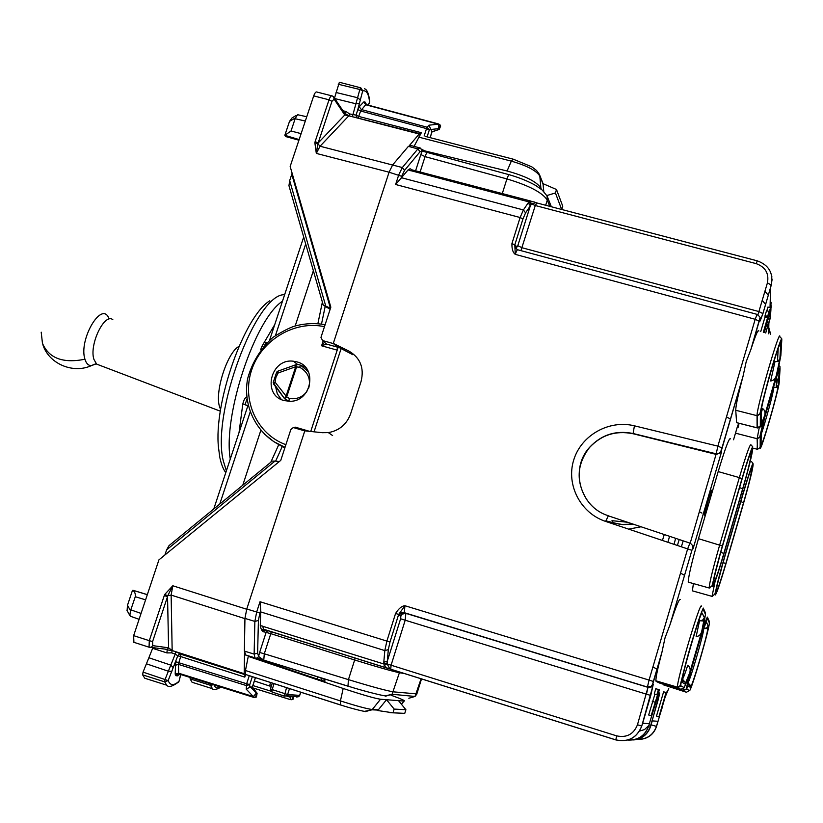 <?xml version="1.0" encoding="UTF-8"?>
<svg xmlns="http://www.w3.org/2000/svg" width="823" height="823" viewBox="0 0 823 823"><rect width="100%" height="100%" fill="white"/><g stroke="black" fill="none" stroke-linecap="round" stroke-linejoin="round"><path stroke-width="1.23" d="M656.589 698.892L659.346 689.9L658.421 689.53L656.877 694.777L657.505 694.993L651.158 715.763L656.589 698.892M657.505 694.993L654.902 694.17L648.689 714.981M654.902 694.17L656.877 694.777M654.254 693.954L655.797 688.707L658.421 689.53M662.33 707.224L659.223 716.854L656.507 716.041L663.616 691.783L666.301 692.647L662.062 707.163M658.935 716.823L666.044 692.544M705.26 623.669L706.412 621.879L702.245 631.951L690.178 673.379L687.802 685.775L690.394 687.37L690.497 685.754L688.049 682.751M681.423 546.626L683.162 540.845M689.664 672.967L685.117 684.129L682.102 682.277L682.216 680.467L685.23 682.39L682.38 679.078C683.008 678.985 684.808 674.366 687.781 665.221C690.003 667.093 690.672 669.521 689.787 672.525L701.659 631.745C700.785 634.687 698.943 636.302 696.135 636.591L699.54 620.799L703.788 620.851L701.659 631.745M779.093 372.253C779.165 370.371 778.177 372.377 776.13 378.282L764.516 418.156L761.182 433.783L761.069 444.451C760.668 452.125 778.26 391.614 778.342 385.092L779.093 372.253L777.57 374.3M333.294 343.428L335.887 345.794L352.82 354.734L348.777 350.999L333.294 343.428L389.073 172.213L392.653 164.909L408.393 146.36L417.889 148.912L420.471 148.078L422.322 151.216L421.87 149.107M679.212 539.528L677.442 545.299M664.264 534.528L662.484 540.33M674.058 544.178L675.642 538.335M667.957 542.151L669.541 536.298M737.398 422.827L736.606 422.631L735.741 410.266C735.752 405.883 738.19 394.546 743.046 376.245L746.183 361.75L750.926 349.364L760.051 317.585M737.326 426.9L738.252 427.147L739.044 423.3M709.858 587.961L709.128 587.982C709.591 582.242 713.119 567.891 719.703 544.929L739.352 477.597L718.191 471.579L698.48 538.684C691.845 561.79 688.429 576.275 688.234 582.128L689.005 582.345M718.191 471.579C725.341 447.825 729.445 436.92 730.505 438.865M693.017 591.017L692.38 590.842L693.408 583.579M687.164 680.94L684.108 687.616L681.043 685.909L677.627 687.75L656.126 681.413L660.211 683.306M704.118 622.702L704.57 624.503L707.379 618.557L709.241 622.6C710.918 623.844 690.847 692.884 689.458 690.6L686.413 692.246L663.76 684.962L663.554 684.294M663.564 683.604L663.605 683.08M663.76 684.962L686.413 692.246M710.074 494.572L706.618 506.32L711.103 490.096L711.658 492.895L710.516 496.763L709.817 494.5M711.658 492.895L710.393 492.535M705.784 511.752L707.79 505.507L704.735 515.805L706.782 507.019L704.406 514.498L707.471 504.057L705.599 511.7M761.645 408.27L762.633 408.527C764.834 410.235 765.513 412.529 764.69 415.399L776.12 376.152C775.287 379.012 773.476 380.617 770.667 380.977L774.988 361.626L777.509 361.492L779.875 358.982L776.264 375.71M634.41 425.82L633.124 433.536C615.882 430.069 601.304 434.739 589.381 447.547L589.381 447.558C569.629 469.017 580.05 507.318 608.392 515.733L605.635 521.422C580.544 513.233 565.957 484.84 573.682 460.119C581.089 435.305 608.989 419.483 634.41 425.82L717.872 446.128L716.205 453.854L718.921 453.627L721.267 451.004L743.046 376.245M587.499 500.744C575.781 482.566 576.419 464.861 589.422 447.619C601.366 434.842 615.964 430.234 633.216 433.772L716.298 454.419L721.36 452.413L721.267 451.004M763.682 332.43L768.96 316.721L770.513 307.709L769.063 312.658L769.104 311.392L766.511 310.724L765.051 315.693L767.643 316.361L767.612 317.616L763.302 332.317M765.051 315.693L765.03 316.948L767.612 317.616M769.104 311.392L767.643 316.361M767.581 318.861L765.657 325.445L767.581 318.861M765.03 316.948L760.73 331.597M766.83 310.806L767.931 307.051L770.513 307.709M768.97 316.474L770.575 310.981L771.089 302.308M770.153 307.617L770.04 306.979M772.108 279.594L770.585 287.721L770.03 307.586M769.989 312.226L770.595 310.24L769.886 312.689L770.595 310.168L770.266 299.109M769.114 315.981L770.379 317.719L768.888 322.801L768.6 333.799M770.41 334.303L770.184 331.947M628.062 739.99C638.154 740.289 645.006 735.7 648.606 726.225L649.398 723.623L648.606 726.225C645.037 735.875 638.103 740.484 627.846 740.052M648.164 726.112L644.502 729.6L639.553 731.061M390.678 669.233L386.8 667.906L384.187 665.416L383.796 662.217L387.283 661.25L387.201 663.996L389.67 668.646L390.719 669.243L615.789 739.908C628.319 742.531 636.971 737.902 641.775 726.051L637.475 724.765L648.01 687.267L646.466 694.18L650.767 695.435L642.331 724.384M633.977 739.908C642.321 738.838 647.876 734.291 650.654 726.277L652.238 720.876L657.968 721.308L656.476 726.421C653.215 735.248 646.888 739.538 637.496 739.291M245.912 655.211L244.38 651.086L244.945 618.402L246.766 609.01L304.808 430.841L322.266 432.692L328.346 432.61L332.605 435.552M419.36 147.78L411.016 145.537L408.393 146.36M547.028 195.874L547.295 200.092C542.439 192.582 528.983 185.525 506.917 178.93L425.069 156.637L420.851 154.518L422.168 151.175L420.028 151.761L404.515 170.433L402.324 167.542L417.889 148.912L420.028 151.761M347.975 686.197L348.438 679.623C371.317 686.608 386.306 690.682 393.425 691.855L416.86 693.902M509.19 174.723L428.032 152.677C427.147 152.132 426.16 153.448 425.069 156.637L420.111 171.986M347.851 686.166L263.772 660.211L264.286 653.791L259.626 652.464L266.148 632.301L267.845 630.562M627.507 522.245L611.983 520.681L613.639 523.037L623.278 524.652L633.062 524.107M427.6 152.502L422.322 151.216M530.012 201.316L531.648 204.001L535.866 202.612L534.25 201.964L530.012 201.316L529.055 201.923L408.074 169.929L395.616 184.496L398.744 174.857L402.324 167.542L320.054 146.237L316.31 153.407L314.849 142.657L317.832 143.737L318.141 143.017L315.147 141.566L314.849 142.657M258.72 656.538L256.992 658.071L255.367 658.133L257.218 658.133L258.72 656.538L263.998 660.355M256.128 658.307L263.751 660.293M255.367 658.133L257.218 658.133M387.108 662.957L383.847 663.986L260.284 625.521L260.716 610.388L260.017 601.726L256.673 612.003L246.766 609.01M355.052 657.937L354.651 659.984L270.798 633.659L264.286 653.791L348.438 679.623L354.651 659.984C377.469 667.052 392.386 671.301 399.402 672.73L392.067 694.273L415.018 696.453L408.836 698.254M348.777 350.999C360.279 357.748 364.383 367.86 361.102 381.337L350.619 413.815C346.678 424.38 339.251 430.645 328.346 432.61M408.074 169.929L410.049 168.736L411.881 169.713M410.358 170.721L412.488 169.991L531.092 201.141M260.284 625.521C261.035 629.801 262.393 631.941 264.358 631.951L270.798 633.659L271.158 631.601M263.761 629.41L263.041 629.965L264.358 631.951M262.753 626.015L263.411 629.163L264.996 629.667M759.917 318.974L759.938 321.207L762.89 313.604L758.981 311.578L757.962 314.695L767.427 282.834L771.346 285.139M692.853 545.793L690.044 542.81L687.699 548.715L649.059 680.076L404.937 605.728C401.819 605.954 398.702 608.536 395.575 613.454L398.661 614.431L404.937 605.728L404.268 612.754L400.4 613.68L399.268 615.491L400.883 615.995L402.015 614.195L400.4 613.68C400.4 612.929 401.624 612.569 404.083 612.61L647.495 687.071L650.715 686.763L652.742 684.263L661.877 652.516L665.046 637.794L670.076 624.534L691.896 550.33L605.635 521.422M384.187 665.416L387.201 663.996L616.664 735.875C626.694 737.964 633.628 734.26 637.475 724.765M758.981 311.578L522.039 247.744L517.801 245.696L530.331 205.801L525.578 212.869L523.397 209.947L528.171 202.9L530.331 205.801L531.648 204.001L535.289 205.524L756.152 263.627L757.263 260.84C768.805 265.057 773.497 273.041 771.346 284.82L762.674 314.324L760.236 320.692L759.896 319.046M535.866 202.612L536.658 202.869M721.987 447.928L717.872 446.128L755.195 319.283L759.187 321.227C760.462 317.699 761.121 317.74 757.088 314.376L755.195 319.283L515.291 254.369C512.873 252.599 511.762 248.999 511.937 243.546L514.797 244.925L515.291 254.369C516.453 250.861 517.389 249.369 518.099 249.873M528.171 202.9L529.055 201.923L531.051 204.608M758.837 331.072C758.353 328.644 755.781 334.56 751.101 348.818L750.926 349.364M608.506 515.898L689.777 543.057M646.466 694.18L405.194 620.213L405.862 613.279L648.01 687.267L651.61 686.711L653.071 684.911L652.742 684.263M650.767 695.435L653.225 684.469M680.199 599.432C679.068 598.877 675.765 607.045 670.272 623.927L670.076 624.534M656.126 681.413L655.89 680.796C655.777 677.422 657.772 667.988 661.877 652.516M668.76 688.44L665.077 697.297L662.165 707.173M738.252 427.147L738.097 424.822L737.357 426.798L733.55 439.77M692.894 545.916L693.079 548.756L692.791 547.953L691.896 550.33L670.272 623.927M257.095 693.398L256.416 696.988L254.472 697.451M250.346 686.896L256.334 693.151L253.33 696.577L246.252 689.19L250.346 686.896L252.383 687.143M245.46 670.519L340.424 700.929L343.191 688.47L248.268 656.373L245.46 670.519L245.614 674.479L249.276 675.673L246.653 683.759L175.68 661.754L178.828 662.618L178.488 664.408L246.324 685.559L249.75 684.602L246.653 683.759L246.252 689.19M344.919 113.502L345.979 111.517L349.662 113.955L356.092 115.117L357.83 109.49L360.649 110.92L365.896 104.49M334.786 98.585L356.081 103.811L359.373 103.595L357.799 109.593L360.618 111.023L426.53 128.604L427.209 127.226L361.328 109.552L359.229 106.764L363.725 102.001L364.949 101.929L366.019 103.626M430.069 137.636L431.972 131.742L439.256 129.427M363.725 102.001L365.813 104.778L438.33 124.17L428.937 125.189L432.003 131.917M292.083 696.155L290.54 697.287L290.344 699.601L293.019 699.313L291.239 699.745M440.099 124.962L438.33 124.17L438.71 128.625L440.099 124.962L438.854 124.108M298.77 696.649L299.654 695.394L298.77 696.649L296.63 697.03M270.469 688.892L271.96 691.989L272.156 689.592L287.618 694.519L286.743 695.785L284.388 696.124L286.774 695.764M179.435 674.088L177.562 675.848L179.507 674.109M178.869 662.515L180.7 656.559L177.768 655.838L168.159 680.59L143.048 672.124L142.646 674.86L144.776 678.234L148.387 679.376M171.853 671.331L168.365 671.229L146.412 663.811L143.048 672.124M359.373 103.595L362.737 90.808L359.857 89.491L360.793 87.835L339.364 82.259L334.488 98.132M360.32 99.974L357.686 97.762L336.062 92.485M430.748 129.499L438.71 128.625L439.091 129.334L440.377 125.477M293.255 696.237L292.484 699.283M252.322 687.061L256.951 693.203L256.334 693.151L255.799 696.947L253.607 697.348L253.33 696.577L178.622 673.193L179.105 673.986M293.79 696.279L293.019 699.313L293.862 696.289M178.91 673.955L177.11 674.202L175.916 675.693L177.562 675.848M142.646 674.86L164.672 681.866L166.678 685.178C168.478 687.637 172.491 686.547 178.745 681.907L178.9 681.31C173.807 685.878 170.227 685.641 168.159 680.59L164.672 681.866L165.032 679.572L170.793 665.128L148.87 657.752L146.412 663.811M180.659 674.479L179.044 681.269L177.974 682.606M180.782 674.51L179.064 681.187M368.251 105.159L369.548 102.011C368.766 93.956 366.492 90.221 362.737 90.808L360.793 87.835M364.527 88.781C367.048 89.398 368.786 93.647 369.733 101.517L369.712 101.26M366.122 104.583L364.949 101.929M368.385 105.19L369.517 102.443M213.352 684.715L210.595 685.353L210.729 683.892M194.938 683.172L192.078 682.267L190.123 678.872L190.185 677.463M281.312 399.505L277.269 393.723L275.623 386.759M284.305 368.869L295.385 364.918M301.372 365.587L305.456 367.264M284.069 400.554C261.663 395.112 270.633 357.923 293.451 361.235L296.764 361.863C317.945 366.708 311.773 401.933 289.737 401.295L284.069 400.554M284.82 447.949L277.721 443.957M270.448 682.452L269.666 686.043L254.389 680.981M271.395 685.971L269.666 686.043M317.081 92.083C315.991 91.476 314.87 92.742 313.707 95.89L290.159 166.483L330.836 307.174L320.96 337.409L322.575 340.557L333.51 343.633L337.368 347.131L337.183 350.145L310.734 431.468L338.181 347.121M296.424 428.464L295.035 427.096L295.159 428.094M337.358 347.121L326.536 344.096L321.598 345.783L323.13 341.061M324.478 342.255L321.598 345.783L337.183 350.145M298.399 114.87L297.545 114.654L295.128 118.749L305.323 121.022M296.198 115.467L292.021 117.946L289.49 121.413L284.84 135.301L299.13 139.581M284.84 135.301L291.033 130.991L295.128 118.749M286.27 136.731L285.128 135.877M131.135 616.571L129.849 615.501L130.518 610.707L135.281 596.706C135.548 593.362 134.612 591.253 132.472 590.379L127.483 605.296L127.102 610.594M132.472 590.379L133.707 590.482M344.693 113.296L348.829 115.796L352.357 116.681L359.857 89.491L338.222 84.234M173.314 667.679L170.803 665.138L175.227 654.069L177.768 655.838L179.651 653.863L177.686 655.838M325.692 679.273L336.782 682.689M349.662 113.955L348.818 115.806L420.183 134.252L421.355 132.709L414.062 146.36M423.948 150.671L507.081 170.999C525.527 176.071 536.791 181.76 540.876 188.066L541.39 189.372M418.516 137.071L511.33 161.143C526.813 165.608 536.308 170.577 539.816 176.071L540.876 188.066M561.749 209.484L562.757 206.244L556.502 189.506L543.005 183.652L543.766 191.492M512.75 159.055L425.44 136.433M343.191 688.47C362.069 694.725 374.506 698.326 380.524 699.241L404.042 701.093C405.976 701.021 401.645 699.066 391.048 695.219M392.993 712.821L377.757 710.537L386.522 699.715L394.155 709.087L392.993 712.821L404.762 713.346L405.893 709.724L394.155 709.087M340.578 705.013L340.424 700.929C356.421 705.99 367.037 708.85 372.274 709.529L380.524 699.241M393.024 712.821L389.845 712.718M340.413 704.961L249.276 675.673M561.667 209.464L555.422 192.963L556.502 189.506M546.873 195.545L555.422 192.963M398.517 700.661L405.893 709.724M133.902 642.393L133.645 635.654L158.932 559.856L280.766 460.366L290.828 429.565L293.122 427.682L294.078 427.775L304.788 430.923M164.713 594.484L167.758 595.718L167.542 596.593L164.261 595.615L164.713 594.484L172.809 585.76L246.694 609.236M244.729 674.521L244.174 673.698L244.534 653.256M165.444 649.542L167.275 649.378L168.581 647.814L172.161 650.551L171.133 595.08L244.945 618.639M167.758 595.718L172.809 585.76L171.133 595.08L167.758 595.718M419.319 133.84L409.545 145.362M404.515 170.433L401.675 176.297L389.073 172.213L316.31 153.407L317.832 143.737L320.054 146.237L348.818 115.806L344.775 114.994L344.261 112.689L334.066 97.515M356.482 117.401L356.092 115.117L358.705 116.434L360.618 111.023M352.357 116.681L419.607 133.624M356.575 117.473L356.04 115.045M245.645 674.51L244.801 677.134L244.987 674.603M248.268 656.373L251.056 656.651M167.162 649.882L166.946 652.917L171.647 652.865L175.227 654.069L175.752 651.754L172.161 650.582L171.647 652.865M152.975 647.444L148.87 657.752M244.39 674.469L180.535 653.935L175.752 651.754M167.079 649.861L172.161 650.551L244.174 673.698M244.801 677.134L180.7 656.559L180.834 654.038L179.651 653.863M330.157 309.273L323.264 305.179L288.955 185.7L289.686 180.618L292.103 173.211M291.784 174.281L330.465 308.316M330.383 308.286L325.743 306.053L289.686 180.618M323.264 305.179L325.743 306.053M274.995 461.086L272.197 461.106L169.034 545.618L166.627 549.846L274.995 461.086L279.306 461.549M164.909 554.969L166.627 549.846M251.015 656.764L322.4 680.755L320.713 677.74M324.91 680.93L323.552 678.615M308.45 371.801L300.632 365.217L298.605 364.62M300.632 365.217L299.613 367.233L296.578 366.935L295.755 364.774M307.514 370.031L305.991 368.941M284.491 398.589L273.205 382.623L275.077 382.15L273.689 384.176L284.501 398.63L285.91 396.624L295.724 366.708L296.517 366.955L295.704 364.815L295.724 366.708L278.092 372.994L275.931 377.376L275.077 382.15L286.713 396.871L296.578 366.935M284.573 398.713L286.713 396.871L284.501 398.63L289.11 401.295M288.883 401.295L289.367 398.476C296.65 399.536 302.494 397.221 306.897 391.522M275.633 461.147L282.382 446.22M270.798 462.248L278.812 444.533M274.738 324.612L261.858 346.411L263.021 346.761M260.716 349.569L261.858 346.411M245.11 404.587L242.795 403.97L239.04 432.538M242.795 403.97C243.865 399.711 245.213 397.375 246.859 396.943M264.965 344.6L265.726 342.306L266.909 342.615M248.371 405.739L245.069 404.7L247.054 398.702M245.069 404.7L248.505 406.264M242.764 485.21L260.86 430.254M295.169 326.011L313.368 270.716M325.106 306.825L321.495 324.056M322.379 302.092L317.873 323.665M230.275 459.059C222.724 415.646 255.027 318.861 282.464 301.239M652.258 701.33L654.882 702.153M706.412 621.879L708.171 626.19L706.535 627.99L703.747 628.525C704.282 631.951 690.281 680.251 688.09 682.514M708.305 625.809C709.858 626.848 691.629 689.53 690.394 687.37M704.622 624.112L703.716 624.472M703.449 628.433L707.729 628.433C708.099 633.617 690.867 691.289 690.62 686.197L687.915 684.098L687.802 685.775M687.277 680.631C688.769 676.588 689.036 676.763 688.069 681.166L686.629 682.38M689.458 690.6L686.824 689.139L688.069 681.166M704.57 624.503C703.151 628.309 702.945 627.918 703.963 623.33L704.035 623.052M681.043 685.909C678.131 686.67 702.317 603.825 703.284 609.658L705.445 614.37L703.963 623.33M682.102 682.277C679.51 682.853 701.33 608.104 702.235 613.248L704.447 617.816L701.824 631.22M761.172 434.379C765.657 421.448 773.836 391.182 773.805 387.551L773.455 387.458M703.284 609.658L703.264 608.074L701.762 611.787C698.49 619.719 691.443 642.187 686.115 661.929L680.086 685.775L677.473 687.174C676.537 680.899 700.538 599.936 701.433 606.232M684.108 687.616L680.827 689.386L677.473 687.174L655.89 680.796M705.445 614.37L705.157 612.23M702.595 620.881L702.04 621.015M707.379 618.557L707.369 617.096L703.428 625.953M709.241 622.6L708.963 620.624M706.134 628.165L706.011 628.71M689.9 684.211L689.067 686.547M687.719 679.438L688.254 679.366L687.966 681.403C685.261 693.501 686.598 688.172 683.543 690.374L686.824 689.139M663.564 684.479L683.543 690.374L683.738 688.378M680.868 689.396L660.159 683.296M699.54 620.799L702.533 620.172L704.447 617.816M689.787 672.525C684.499 687.4 686.084 681.907 685.353 682.823L685.117 684.129M757.757 427.96L736.606 422.631M781.603 338.829L781.747 340.629C783.074 327.143 759.886 406.562 760.401 413.835L760.308 426.098C760.329 427.466 761.028 426.365 762.396 422.765C763.569 419.833 763.549 420.944 762.345 426.119L760.236 437.023L760.164 447.578L757.458 449.286L757.129 438.731L735.495 433.155M760.236 437.023L757.129 438.731L759.248 427.528M757.17 449.224L752.85 448.103L757.17 449.224M776.182 386.728L777.581 379.105L776.603 378.827M760.308 426.098L757.088 427.878L757.047 415.687L735.741 410.266M723.901 553.858L723.911 553.838C717.584 575.174 713.778 586.099 712.481 586.614C712.543 582.365 715.845 568.816 722.368 545.978L698.48 538.684M688.234 582.128L709.128 587.982L711.905 586.13L722.357 545.958L741.976 478.698L739.352 477.597C746.389 453.977 750.288 443.093 751.039 444.934L752.726 446.766C751.913 447.198 748.333 457.835 741.976 478.698L741.976 478.719C748.498 456.837 752.119 446.642 752.85 448.124C752.243 454.07 748.858 467.834 742.675 489.428L742.665 489.459M712.625 596.366L712.039 596.366L715.064 581.563M778.342 385.092L776.151 387.438L773.805 387.551L773.877 386.028M781.747 340.629L780.842 355.659L778.455 367.644C777.21 373.004 777.128 374.311 778.239 371.574C779.515 368.282 780.111 367.439 780.029 369.054L779.237 381.995C779.124 389.279 759.752 455.932 760.164 447.578M764.557 415.872C762.427 422.055 761.337 424.339 761.285 422.744L761.409 410.348C760.987 403.681 781.901 332.008 780.739 344.076L779.875 358.982M761.306 432.466L761.182 433.783M761.09 442.579L761.069 444.451M724.59 557.366L742.984 494.191C748.519 475.56 751.594 466.754 752.222 467.793C751.718 472.649 748.827 484.305 743.539 502.781L740.844 501.557M723.108 562.52L725.824 563.642C720.434 581.902 717.203 591.274 716.133 591.768C716.236 588.208 719.055 576.728 724.59 557.346M690.281 542.892L716.205 453.854L633.216 433.772M759.691 427.158L762.345 426.119M757.695 449.307L757.17 449.265L757.438 438.793L759.804 436.91L762.283 426.273L762.88 422.806L762.355 422.878M779.237 381.995L779.299 380.998M779.937 367.48L780.029 369.054M778.239 371.574L777.55 371.903M757.047 415.687C756.358 408.352 780.451 325.424 779.895 336.957L781.696 338.562C782.179 336.607 776.387 351.01 769.536 375.525C762.52 400.451 759.629 415.965 759.773 413.948L757.047 415.687M760.401 413.835L757.376 415.749L757.407 427.939L736.616 422.683M722.368 545.978L741.976 478.719M723.911 553.838L742.675 489.428M723.16 556.389L724.528 556.996C718.397 578.466 715.28 591.14 715.187 595.039C716.37 594.443 719.94 584.083 725.886 563.961L743.56 503.234C749.393 482.854 752.592 469.974 753.158 464.573C752.479 463.39 749.074 473.112 742.953 493.728L741.616 493.049M724.528 556.996L742.953 493.728M780.739 344.076L778.939 346.38M761.553 408.887L761.409 410.348M761.285 422.744L761.306 420.738M762.633 408.527L761.398 412.22M725.824 563.642L743.539 502.781M742.017 479.253C747.901 459.471 751.183 450.232 751.852 451.529C751.317 456.878 748.251 469.347 742.644 488.934L723.839 553.478C718.098 572.829 714.652 582.715 713.49 583.137C713.562 579.248 716.545 566.996 722.44 546.359L741.996 479.305M739.589 487.555L742.634 488.903C747.757 471.291 750.597 459.759 751.132 454.286M720.763 552.212L723.839 553.478C718.14 572.777 714.786 582.273 713.788 581.933L713.592 581.254M632.846 739.98C641.631 739.219 647.506 734.641 650.458 726.267L648.946 725.845M657.947 700.712L656.456 700.25L659.11 692.853L659.707 693.069L650.654 726.267M659.707 693.069L658.04 695.25M659.11 692.853L658.451 694.159M649.244 724.024L656.445 700.291M762.273 300.364L765.606 304.438M770.935 309.561L770.4 316.999L765.709 332.996L770.4 316.948L770.935 309.561M767.149 322.688L764.248 332.585M770.575 310.981L771.295 305.775M640.767 739.311C648.658 738.293 653.915 733.993 656.538 726.421L651.086 724.796M545.68 205.266L547.295 200.092L549.795 206.347M547.079 195.987L542.182 190.031L535.855 185.566C528.335 181.297 519.591 177.727 509.622 174.836C508.964 174.353 508.069 175.721 506.917 178.93L502.287 193.57M385.483 696.207L392.067 694.273L385.709 695.805C387.931 696.865 367.614 692.369 347.728 686.053L257.26 658.112M421.098 678.738L415.018 696.453M641.066 526.782L628.762 529.117M613.598 524.066L613.639 523.037L605.851 520.825M401.675 176.297L400.894 178.704M245.254 654.861L254.976 657.855L254.132 654.09L244.38 651.086M257.62 653.143L258.412 620.48L254.863 621.406L254.132 654.09L257.62 653.143L258.597 656.384L259.626 652.464M258.412 620.48L259.883 612.97L256.673 612.003L254.863 621.406L244.945 618.402M260.716 610.388L259.883 612.97M404.525 673.533L399.402 672.73L399.741 672.031M415.584 170.803L420.851 154.518M656.538 726.411L660.211 713.839M615.81 739.918L616.664 735.875M762.9 313.656L771.346 284.871L771.83 276.291M767.427 282.834C769.176 273.421 765.411 267.022 756.152 263.627M520.918 250.634L535.289 205.524L536.884 202.952L757.181 260.819M517.801 245.696L516.659 247.425L515.599 245.305L516.258 248.772L517.667 249.739M516.659 247.425L516.515 249.04M400.883 615.995L400.626 618.773L405.194 620.213L391.09 665.179L390.719 669.243M406.048 613.423C403.198 613.382 401.861 613.649 402.015 614.205L405.862 613.279L404.268 612.754L648.01 687.267M395.575 613.454L386.882 641.086L260.017 601.726M399.268 615.491L398.661 614.431L389.979 642.033L386.882 641.086L384.814 650.592L260.624 611.89M383.796 662.217L384.814 650.592L388.322 649.625L389.979 642.033M388.405 668.543L263.885 629.441M400.626 618.773L387.283 661.25L388.322 649.625M511.937 243.546L520.115 217.519L523.397 209.947L401.583 177.768M525.578 212.869L522.965 218.928L520.115 217.519L395.616 184.496M515.599 245.305L514.797 244.925L522.965 218.928M759.938 321.207L759.948 319.355M751.101 348.818L759.197 321.289M653.349 681.454L649.059 680.076L647.454 686.968C652.804 686.32 652.125 685.94 653.349 681.454L662.031 651.888M691.886 550.309C693.007 547.614 693.275 545.958 692.699 545.351L692.791 547.953M769.937 310.847L769.886 312.689M642.65 723.294L649.398 723.623M667.597 690.559L666.928 691.824M667.957 690.713L666.64 692.596M721.432 452.239L693.079 548.756M289.542 695.98L290.54 697.287L286.425 696.001M253.114 688.007L290.375 699.632M252.908 685.559L270.818 691.135M428.937 125.189L427.209 127.226L429.297 130.024L427.075 136.865M424.112 136.042L426.53 128.604L429.297 130.024L430.635 128.419M249.688 687.452L249.75 684.602L252.332 676.64M286.538 687.606L284.388 696.124L271.96 691.989L284.429 696.165M274.059 683.604L272.156 689.592L270.489 688.851L272.32 683.049M289.501 688.563L287.618 694.519L299.654 695.394L300.704 692.153M253.515 697.318L179.002 673.975M175.68 661.754L175.176 674.13L175.916 675.693M175.032 665.334L178.488 664.408L178.622 673.193L175.176 674.13M357.83 109.49L359.229 106.764M220.523 686.958C217.509 688.82 215.338 688.141 214.031 684.931M221.017 687.112C216.11 689.818 213.25 690.343 212.427 688.686L210.595 685.353L190.123 678.872M264.255 433.937L273.905 441.714L285.025 447.321C258.175 437.229 242.199 407.436 247.63 378.662C251.982 362.717 260.397 348.962 272.897 337.389C283.616 330.63 291.527 326.7 296.63 325.599C306.146 323.316 315.641 323.007 325.116 324.684M324.457 326.69C294.531 320.178 261.416 339.971 251.622 370.062C241.468 400.04 256.889 434.277 285.89 444.687M314.057 431.828L341.051 348.777M294.747 427.97L295.035 427.096L309.551 431.345M322.575 340.557L324.992 342.718M289.49 121.413L295.323 117.946M291.033 130.991L301.115 133.645M285.581 136.433L298.955 140.116M141.062 613.423L130.878 609.864M130.518 610.707L127.483 605.296M135.281 596.706L145.589 599.854M147.317 594.69L132.997 590.317M133.604 590.461L147.338 594.628M252.332 687.061L255.387 677.617M543.149 184.506L539.384 174.332L536.575 170.515L531.761 166.802L513.182 159.158L511.33 161.143L507.081 170.999M401.439 704.251L403.97 701.093M365.474 711.648L372.274 709.529L378.405 709.838M133.645 635.654L149.292 640.664L149.056 647.197L151.37 647.228L152.708 645.633L152.594 641.59L149.292 640.664L164.261 595.615M152.708 645.633L168.581 647.814L167.542 596.593L152.594 641.59M313.707 95.89L329.025 99.799L315.147 141.566M334.107 99.141L333.572 96.785L332.358 95.982C331.299 95.375 330.188 96.651 329.025 99.799L331.988 101.301L318.141 143.017L344.775 114.994L334.107 99.141L331.988 101.301M357.943 117.854L358.705 116.434L421.355 132.709M342.944 110.735L345.979 111.517M152.677 648.339L166.946 652.917M180.679 653.966L188.426 656.445M179.002 674.85L179.208 674.016M322.4 680.755L325.239 681.074M317.596 679.284L317.688 676.815M295.457 364.898L278.051 371.101L278.092 372.994L276.682 372.089L273.205 382.541M286.743 396.912L289.367 398.476M308.45 388.641L308.862 387.54C310.847 378.611 307.761 371.842 299.613 367.233M275.468 335.486L305.693 243.989M219.772 504.057L250.233 411.86M220.574 409.731L219.134 405.297C215.276 389.269 227.971 351.76 238.968 346.421M219.792 457.228L218.537 447.835C213.363 403.609 244.092 316.413 269.79 300.786M226.376 470.838L223.352 461.065C211.11 413.558 256.282 293.009 284.635 294.706M95.828 363.992L91.363 365.638C88.38 365.628 86.24 363.488 84.944 359.229C63.042 363.612 48.876 358.303 42.457 343.294L41.201 332.183M84.944 359.229C78.452 339.858 101.476 300.549 108.739 318.007M112.823 319.674C104.418 312.678 88.997 344.786 93.925 359.404L96.641 364.116L99.336 365.145M648.545 714.93L651.158 715.763M652.937 666.867L656.96 669.222M726.472 416.891L730.474 419.051M699.447 511.711L701.926 513.099M680.528 573.075L684.541 575.349M705.434 612.847L703.264 608.074M709.231 621.19L707.369 617.096M751.461 461.559L753.055 463.4C752.294 463.905 748.93 474.007 742.943 493.707L724.518 556.986L714.868 594.113L712.039 596.366L692.38 590.842M776.717 376.605L776.151 387.438L777.735 387.18C778.074 392.334 761.563 448.916 761.347 443.751L761.09 442.795M743.21 375.607L721.977 447.887C719.518 453.339 723.108 452.269 716.205 453.823L633.113 433.515C615.861 430.038 601.284 434.719 589.381 447.558L589.422 447.619M750.648 470.283L751.584 470.262C751.06 475.241 748.374 486.064 743.529 502.75L725.814 563.621C720.423 581.943 717.286 590.965 716.411 590.657L716.247 590.04M778.877 365.844C780.574 366.04 780.379 367.871 778.28 371.338M778.198 348.345L777.509 361.492L779.175 361.328C779.422 360.958 779.504 362.604 776.12 376.152M761.306 421.006L761.594 422.014C761.172 424.195 762.201 421.993 764.69 415.399M723.829 553.457L742.634 488.903M633.381 739.898C641.878 738.931 647.567 734.394 650.437 726.267L657.927 700.702L659.449 694.375L657.989 695.414M768.312 295.21L764.917 291.363M770.4 334.303L768.764 327.389M767.849 325.702L766.727 324.118M657.947 721.318L656.456 726.421C653.195 735.104 646.94 739.373 637.691 739.239M547.254 196.43L551.348 206.758M415.029 696.443L416.757 694.201L421.53 678.872M605.841 520.856L620.532 524.457L633.165 524.138M426.695 152.09L422.137 149.477M267.928 630.583L263.041 629.965L262.362 629.523L263.411 629.163L390.287 669.078M406.048 613.413L648.051 687.37C651.034 687.184 652.618 686.794 652.804 686.207L641.755 726.051C636.889 737.85 628.237 742.459 615.769 739.856L390.596 669.161M518.109 249.883L756.954 314.335M721.36 452.413L693.131 548.519M255.469 677.638L252.414 687.082L257.054 693.233M432.024 131.865L439.173 129.458L440.686 126.022M253.093 687.977L290.344 699.601L292.577 699.221M286.743 695.785L298.8 696.628M256.323 697.04L257.085 693.275M255.778 696.958L253.474 697.276L178.838 673.903L177.11 674.202L178.468 674.788L179.342 674.058M255.799 696.947L256.416 696.988M438.587 123.964L366.358 104.644M166.678 685.178L144.776 678.234M212.427 688.686L192.078 682.267M293.451 361.235L297.638 364.538M337.368 347.131L326.546 344.107L325.013 342.738M298.461 114.911L306.753 116.753M285.704 136.567L298.924 140.208M139.097 619.308L130.528 616.293M129.849 615.501L126.999 610.409M430.151 137.657L432.024 131.855M539.518 174.692L543.067 183.673M401.47 704.293L404.042 701.093M245.614 674.479L340.321 704.869C351.688 708.634 365.011 711.751 364.671 711.319L372.017 709.838M372.047 709.807L378.179 710.105M133.46 642.177L149.066 647.197L167.275 649.368L168.221 650.057M317.092 92.083L331.659 95.807M179.702 653.853L244.338 674.428M167.234 649.933L168.242 650.057M188.292 656.425L213.651 664.562M299.716 695.404L300.765 692.174M323.624 678.636L324.766 680.847M298.605 364.61L295.827 364.774M277.845 371.173L276.693 372.078M284.604 398.764L289.182 401.295M269.615 340.094L303.697 237.045M213.764 508.974L247.702 406.346M225.78 472.639C223.3 469.367 221.356 464.481 219.936 457.958M42.837 344.549C48.598 363.622 72.815 374.105 91.363 365.638C95.026 363.931 96.775 363.416 96.641 364.116L220.348 411.191"/></g></svg>
